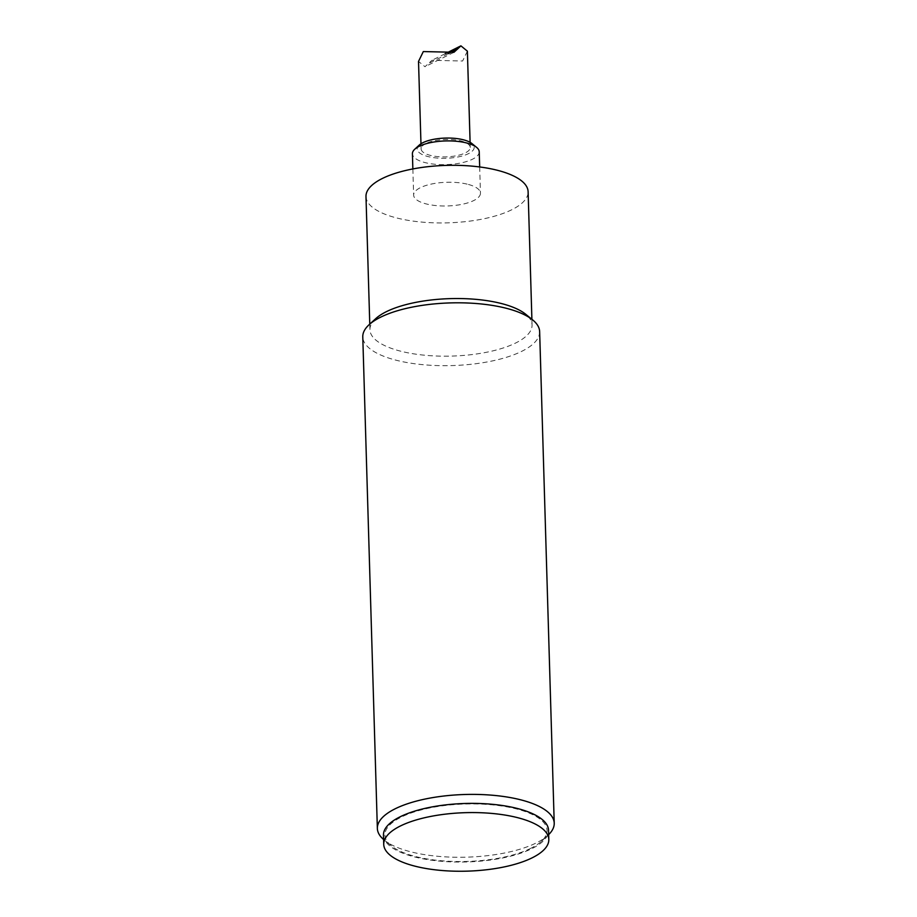 <?xml version="1.0" encoding="UTF-8"?>
<svg xmlns="http://www.w3.org/2000/svg" width="917" height="917" viewBox="0 0 917 917"><rect width="100%" height="100%" fill="white"/><g stroke="black" fill="none" stroke-linecap="round" stroke-linejoin="round"><path stroke-width="0.69" stroke-dasharray="4.58 3.44" d="M383.466 835.169A82.576 29.252 178.3 0 0 466.868 861.957A82.576 29.252 178.3 0 0 548.538 830.275M530.84 848.294A81.097 28.736 -1.7 0 1 456.104 861.51A81.097 28.736 -1.7 0 1 391.307 845.829A81.097 28.736 -1.7 0 1 465.148 804.003A81.097 28.736 -1.7 0 1 541.339 841.37A81.097 28.736 -1.7 0 1 530.84 848.294M467.383 51.169L462.604 61.015L431.941 60.304L424.984 66.723L418.519 61.416M426.038 143.453A24.576 8.711 178.3 0 0 421.121 148.909A24.576 8.711 178.3 0 0 445.937 156.876A24.576 8.711 178.3 0 0 470.249 147.442A24.576 8.711 178.3 0 0 453.33 139.705A24.576 8.711 178.3 0 0 426.038 143.453M375.661 318.703A81.097 28.736 178.3 0 0 369.941 329.753A81.097 28.736 178.3 0 0 425.752 355.326A81.097 28.736 178.3 0 0 515.835 342.924A81.097 28.736 178.3 0 0 532.066 324.95A81.097 28.736 178.3 0 0 525.693 314.244M365.986 196.525A81.097 28.736 178.3 0 0 447.897 222.842A81.097 28.736 178.3 0 0 528.112 191.71M383.593 839.525A88.468 31.338 178.3 0 0 384.303 840.132A88.468 31.338 178.3 0 0 455.004 857.235A88.468 31.338 178.3 0 0 536.525 842.815A88.468 31.338 178.3 0 0 547.988 835.272A88.468 31.338 178.3 0 0 548.664 834.63M539.643 331.622A88.468 31.338 -1.7 0 1 521.933 351.234A88.468 31.338 -1.7 0 1 423.665 364.76A88.468 31.338 -1.7 0 1 362.777 336.871M467.097 184.122A33.425 11.841 178.3 0 0 431.953 183.939A33.425 11.841 178.3 0 0 413.636 195.115A33.425 11.841 178.3 0 0 447.393 205.958A33.425 11.841 178.3 0 0 480.451 193.132A33.425 11.841 178.3 0 0 467.097 184.122M479.224 151.775A33.425 11.841 -1.7 0 1 460.907 162.951A33.425 11.841 -1.7 0 1 425.763 162.768A33.425 11.841 -1.7 0 1 412.409 153.758M419.195 145.138A28.507 10.098 178.3 0 0 428.571 156.704A28.507 10.098 178.3 0 0 463.223 155.684A28.507 10.098 178.3 0 0 471.946 143.568M448.184 53.679L428.205 63.64M470.249 147.442L470.1 142.33M421.121 148.909L420.972 143.786M453.972 52.292L424.995 66.735M445.169 53.702L431.941 60.293M369.769 324.102L369.941 329.753M531.894 319.299L532.066 324.95M541.339 841.37L547.988 835.272M391.307 845.829L384.303 840.132M412.856 168.946L413.636 195.115M479.683 166.963L480.451 193.132"/><path stroke-width="1.38" d="M548.813 839.456L548.538 830.275A82.576 29.252 178.3 0 0 491.707 804.243A82.576 29.252 178.3 0 0 399.984 816.864A82.576 29.252 178.3 0 0 383.466 835.169L383.73 844.362A82.576 29.252 178.3 0 0 467.143 871.15A82.576 29.252 178.3 0 0 548.813 839.456A82.576 29.252 178.3 0 0 491.97 813.436A82.576 29.252 178.3 0 0 400.259 826.057A82.576 29.252 178.3 0 0 383.73 844.362M420.972 143.786L418.519 61.416L423.31 51.57L453.972 52.269L460.93 45.861L467.383 51.169L470.1 142.33M532.697 319.941L525.693 314.244A81.097 28.736 178.3 0 0 460.896 298.564A81.097 28.736 178.3 0 0 386.16 311.78A81.097 28.736 178.3 0 0 375.661 318.703L369.012 324.801A88.468 31.338 -1.7 0 1 380.475 317.259A88.468 31.338 -1.7 0 1 461.996 302.839A88.468 31.338 -1.7 0 1 532.697 319.941A88.468 31.338 -1.7 0 1 539.643 331.622L554.223 823.202A88.468 31.338 178.3 0 0 493.335 795.314A88.468 31.338 178.3 0 0 395.067 808.84A88.468 31.338 178.3 0 0 377.357 828.452A88.468 31.338 178.3 0 0 383.593 839.525M531.894 319.299L528.112 191.71A81.097 28.736 178.3 0 0 472.289 166.149A81.097 28.736 178.3 0 0 382.206 178.551A81.097 28.736 178.3 0 0 365.986 196.525L369.769 324.102M548.664 834.63A88.468 31.338 178.3 0 0 554.223 823.202M377.357 828.452L362.777 336.871A88.468 31.338 -1.7 0 1 369.012 324.801M412.856 168.946L412.409 153.758A33.425 11.841 -1.7 0 1 414.771 149.207A33.425 11.841 -1.7 0 1 465.87 142.777A33.425 11.841 -1.7 0 1 476.599 147.373A33.425 11.841 -1.7 0 1 479.224 151.775L479.683 166.963M476.599 147.373L471.946 143.568A28.507 10.098 178.3 0 0 445.387 138.077A28.507 10.098 178.3 0 0 419.195 145.138L414.771 149.207M457.698 48.945L448.184 53.679M460.919 45.85L445.169 53.702"/></g></svg>
